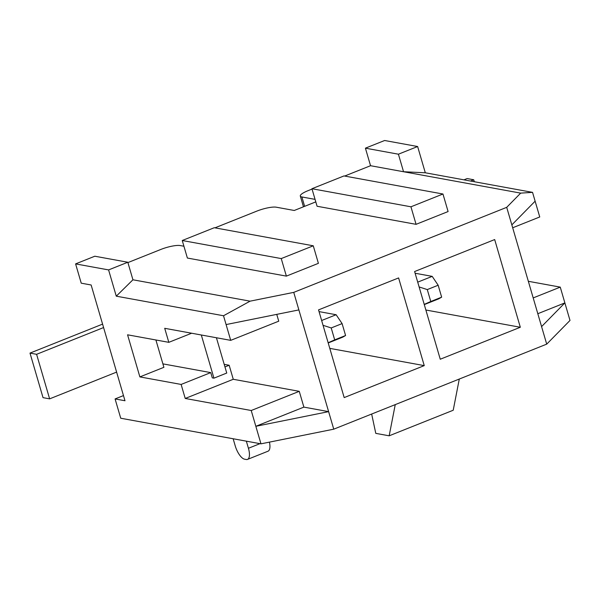 <?xml version="1.0" encoding="UTF-8"?>
<svg xmlns="http://www.w3.org/2000/svg" width="600" height="600" viewBox="0 0 600 600"><rect width="100%" height="100%" fill="white"/><g stroke="black" fill="none" stroke-linecap="round" stroke-linejoin="round"><path stroke-width="0.9" d="M164.715 328.312L168.817 342.337L127.567 334.808L139.875 376.905L181.125 384.435L185.227 398.46L251.22 410.513L255.84 426.3L328.62 411.638L333.75 429.173L546.713 344.138L506.707 207.337L293.745 292.373L298.875 309.915L226.095 324.57L230.708 340.358L164.715 328.312M191.64 333.225L168.817 342.337M224.197 364.35L229.163 365.25L224.955 366.93M162.892 363.87L210.75 372.608L181.125 384.435M155.903 339.983L163.898 367.312L139.875 376.905M210.75 372.608L212.288 377.865L213.938 378.165L201.308 334.987M229.163 365.25L233.265 379.282L185.227 398.46M528.33 281.295L560.257 287.123L570 320.445L546.713 344.138M333.75 429.173L260.97 443.835L120.727 418.23L115.087 398.94L124.988 400.748L91.14 284.993L81.24 283.185L75.6 263.895L108.593 269.918L116.273 296.175L132.938 279.788L250.08 301.17L293.745 292.373M365.415 148.17L384.63 140.498L417.63 146.528L398.415 154.2L365.415 148.17L370.545 165.712L344.632 176.055M312.045 189.067L308.1 190.642A14.985 3.285 -16.3 0 0 300.315 196.058A14.985 3.285 -16.3 0 0 301.89 196.965L304.627 206.333M315.795 201.877L294.248 210.48L276.27 207.195A14.985 3.285 -16.3 0 0 256.86 211.103L214.935 227.843M448.095 211.545L416.07 224.333L317.077 206.257L311.947 188.722L343.972 175.935L442.965 194.01L448.095 211.545M182.25 240.51L187.38 258.045L286.373 276.12L318.397 263.332L313.267 245.798L214.275 227.722L182.25 240.51L281.243 258.577L286.373 276.12M315.06 199.373L301.89 196.965M183.922 246.233L180.195 245.558A14.985 3.285 -16.3 0 0 160.785 249.465L127.913 262.59M506.707 207.337L520.68 193.125L370.545 165.712M108.593 269.918L127.808 262.245L94.808 256.222L75.6 263.895M123.48 395.588L115.087 398.94M417.63 146.528L425.303 172.785L532.545 192.36L539.745 216.968L512.685 227.767M533.197 297.923L560.257 287.123M541.582 326.603L564.87 302.903L537.81 313.71M532.545 192.36L520.68 193.125M511.838 224.88L535.125 201.18M276.75 314.37L278.745 321.18L230.708 340.358M260.97 443.835L255.84 426.3L303.877 407.115L299.257 391.335L251.22 410.513M226.095 324.57L223.515 315.75L116.273 296.175M520.32 327.263L494.678 239.565L414.615 271.538L440.257 359.228L520.32 327.263L425.865 310.013M424.245 365.618L398.603 277.928L318.54 309.892L344.183 397.59L424.245 365.618L329.798 348.375M303.877 407.115L328.62 411.638L298.875 309.915M250.08 301.17L223.515 315.75M127.808 262.245L132.938 279.788M281.243 258.577L313.267 245.798M233.265 379.282L299.257 391.335M398.415 154.2L403.545 171.735L425.303 172.785M442.965 194.01L410.94 206.798L416.07 224.333M410.94 206.798L311.947 188.722M459.285 379.05L453.217 410.243L389.168 435.81L375.78 433.365L371.663 414.037M389.168 435.81L395.243 404.625M342.097 323.595L331.207 327.945L334.695 339.87L345.585 335.52L342.097 323.595L336.127 314.73L319.043 311.61M321.645 320.513L336.127 314.73M345.585 335.52L342.69 337.178L328.207 342.96M246.345 441.165L248.43 448.275A13.11 5.123 68.2 0 1 247.515 459.397A13.11 5.123 68.2 0 1 246.24 459.502L244.59 459.195A13.11 5.123 68.2 0 1 235.23 445.868L233.145 438.757M269.438 442.125A13.11 5.123 68.2 0 1 268.005 451.215L247.515 459.397M331.207 327.945L323.048 325.312M328.147 342.75L334.695 339.87M438.165 285.233L427.283 289.582L430.77 301.507L441.653 297.165L438.165 285.233L432.195 276.368L415.118 273.248M417.72 282.15L432.195 276.368M441.653 297.165L438.765 298.822L424.283 304.597M427.283 289.582L419.123 286.95M424.222 304.388L430.77 301.507M216.42 337.748L226.748 373.05L213.938 378.165M43.027 397.65L49.627 398.857L36.6 354.308L30 353.1L43.027 397.65M116.61 372.105L49.627 398.857M102.578 324.12L30 353.1M103.583 327.562L36.6 354.308M474.3 181.725L473.73 179.767L467.13 178.56L463.942 179.835M470.543 181.042L473.73 179.767M248.43 448.275L259.995 443.655M303.457 206.805L300.315 196.058"/></g></svg>
